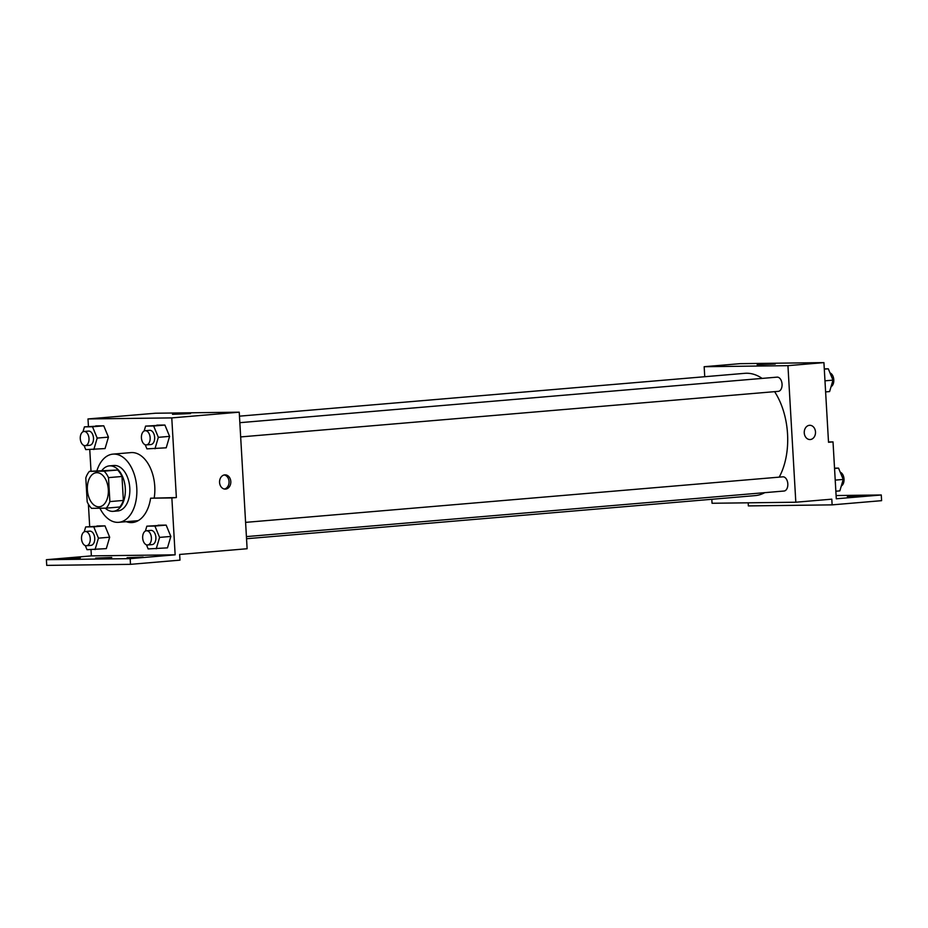 <?xml version="1.0" encoding="UTF-8"?>
<svg xmlns="http://www.w3.org/2000/svg" width="928" height="928" viewBox="0 0 928 928"><rect width="100%" height="100%" fill="white"/><g stroke="black" fill="none" stroke-linecap="round" stroke-linejoin="round"><path stroke-width="1.39" d="M108.321 489.613A17.11 10.452 85.2 0 1 99.284 506.792A17.11 10.452 85.2 0 1 87.429 490.634A17.11 10.452 85.2 0 1 96.396 472.7A17.11 10.452 85.2 0 1 108.321 489.613M104.122 471.169L89.436 471.343A22.086 13.491 85.2 0 0 85.805 477.908L87.186 501.862A22.086 13.491 85.2 0 0 91.559 508.335L106.256 508.15A22.086 13.491 85.2 0 0 109.875 501.584L108.495 477.63A22.086 13.491 85.2 0 0 104.122 471.169L117.612 470.02L89.436 471.343M109.875 501.584L123.366 500.436A22.086 13.491 85.2 0 1 119.747 507.001L106.256 508.15M123.366 500.436L121.986 476.482L108.495 477.63M117.612 470.02A22.086 13.491 85.2 0 1 121.986 476.482M105.224 508.161A22.806 13.943 -94.8 0 0 112.648 511.363A22.806 13.943 -94.8 0 0 113.262 511.328A22.806 13.943 -94.8 0 0 125.222 487.432A22.806 13.943 -94.8 0 0 109.411 465.879A22.806 13.943 -94.8 0 0 102.08 470.276M109.411 465.879L113.912 465.496A22.806 13.943 85.2 0 1 129.792 488.047A22.806 13.943 85.2 0 1 117.763 510.957L113.262 511.328M96.918 470.716A34.22 20.915 85.2 0 1 112.949 454.128A34.22 20.915 85.2 0 1 136.776 487.966A34.22 20.915 85.2 0 1 118.726 522.313A34.22 20.915 85.2 0 1 99.911 508.231M112.949 454.128L130.929 452.609A34.22 20.915 85.2 0 1 154.767 486.434A34.22 20.915 85.2 0 1 154.21 497.895M138.4 520.538A34.22 20.915 85.2 0 1 136.718 520.794L118.726 522.313M130.767 521.292A35.589 21.75 -94.8 0 0 134.56 522.151M176.366 497.559L171.866 497.942L175.148 554.828L130.175 558.644L130.5 564.34L179.974 560.141L179.649 554.457L247.115 548.738L239.238 412.183L171.773 417.902L176.366 497.559L150.614 498.197A35.589 21.75 85.2 0 1 132.333 522.534A35.589 21.75 85.2 0 1 126.266 521.675M171.773 417.902L87.998 418.946L88.438 426.52M89.761 449.57L91.014 471.215M145.209 444.756L146.914 448.862L166.216 447.806L169.592 436.369L164.906 425.047L145.592 426.103L144.153 431.01M84.054 445.521L85.759 449.616L105.061 448.572L108.437 437.134L103.75 425.813L84.436 426.857L82.986 431.775M225.597 489.091A7.134 5.638 -90.7 0 1 225.272 489.114A7.134 5.638 -90.7 0 1 219.553 482.05A7.134 5.638 -90.7 0 1 225.098 474.858A7.134 5.638 -90.7 0 1 230.817 481.713A7.134 5.638 -90.7 0 1 225.597 489.091M239.238 412.183L155.463 413.227L87.998 418.946M172.492 414.317L190.553 413.586L172.492 414.317M91.014 549.631L91.373 555.884L46.4 559.688L46.725 565.384L130.5 564.34M88.392 504.194L89.691 526.594M224.39 489.033A7.134 5.638 89.3 0 0 229.065 481.934A7.134 5.638 89.3 0 0 224.216 474.95M171.866 497.942L150.614 498.197M130.175 558.644L46.4 559.688M85.306 545.583L87 549.689L106.314 548.634L109.678 537.208L104.992 525.874L85.689 526.93L84.239 531.837M146.462 544.817L148.155 548.924L167.469 547.868L170.845 536.442L166.147 525.109L146.844 526.164L145.394 531.071M175.148 554.828L91.373 555.884M127.09 557.705L143.156 557.055L127.09 557.705M64.252 558.494L80.33 557.844L64.252 558.494M95.677 558.099L111.743 557.45L95.677 558.099M774.602 391.662A61.364 37.503 85.2 0 1 787.547 434.002A61.364 37.503 85.2 0 1 779.207 477.131M764.742 492.664A61.364 37.503 85.2 0 1 755.172 495.61L246.535 538.727M239.47 416.162L744.813 373.323A61.364 37.503 85.2 0 1 762.132 378.415M240.665 436.926L778.302 391.349A7.134 4.362 -94.8 0 0 782.06 384.192A7.134 4.362 -94.8 0 0 777.096 377.139L239.842 422.681M245.595 522.371L782.838 476.83A7.134 4.362 85.2 0 1 787.814 483.871A7.134 4.362 85.2 0 1 784.044 491.028L246.407 536.604M711.811 499.287L712.043 503.266L795.818 502.222L787.942 365.667L704.166 366.711L704.746 376.722M787.942 365.667L823.925 362.616L828.518 442.273L833.019 441.89L836.29 498.788L881.275 494.984L881.6 500.668L832.126 504.867L831.801 499.171L795.818 502.222M809.958 439.547A7.134 5.638 89.3 0 0 810.283 439.536A7.134 5.638 -90.7 0 1 809.958 439.547A7.134 5.638 -90.7 0 1 804.24 432.494A7.134 5.638 -90.7 0 1 809.784 425.291A7.134 5.638 -90.7 0 1 815.503 432.146A7.134 5.638 -90.7 0 1 810.283 439.536A7.134 5.638 89.3 0 0 815.503 432.146A7.134 5.638 89.3 0 0 809.784 425.291M823.925 362.616L740.15 363.66L704.166 366.711M757.178 364.75L775.24 364.02L757.178 364.75M832.126 504.867L748.351 505.911L748.177 502.814M836.105 495.54L881.275 494.984M828.495 441.948L833.019 441.89M863.411 496.178L847.345 496.828L863.411 496.178M825.618 391.906L829.609 391.57L832.984 380.144L828.298 368.81L824.284 368.857M832.984 380.144L824.969 380.816M828.298 368.81L824.296 369.147M829.992 372.917A7.134 4.362 85.2 0 1 833.785 379.807A7.134 4.362 85.2 0 1 831.059 386.663M835.861 491.214L839.852 490.877L843.227 479.44L838.541 468.118L834.527 468.164M843.227 479.44L835.223 480.124M838.541 468.118L834.55 468.454M840.234 472.224A7.134 4.362 85.2 0 1 844.028 479.115A7.134 4.362 85.2 0 1 841.302 485.959M154.976 448.758L158.34 437.332L153.654 425.998L145.592 426.103M145.186 430.708L149.686 430.325A7.134 4.362 85.2 0 1 154.651 437.378A7.134 4.362 85.2 0 1 150.881 444.535L146.392 444.906A7.134 4.362 85.2 0 1 141.45 438.178A7.134 4.362 85.2 0 1 145.186 430.708A7.134 4.362 85.2 0 1 150.15 437.749A7.134 4.362 85.2 0 1 146.392 444.906M166.216 447.806L169.592 436.369L158.34 437.332M169.592 436.369L164.906 425.047L153.654 425.998M164.906 425.047L156.844 425.14M93.821 449.523L97.185 438.086L92.498 426.764L84.436 426.857M84.03 431.474L88.531 431.091A7.134 4.362 85.2 0 1 93.496 438.132A7.134 4.362 85.2 0 1 89.726 445.289L85.237 445.672A7.134 4.362 85.2 0 1 80.295 438.944A7.134 4.362 85.2 0 1 84.03 431.474A7.134 4.362 85.2 0 1 88.995 438.515A7.134 4.362 85.2 0 1 85.237 445.672M105.061 448.572L108.437 437.134L97.185 438.086M108.437 437.134L103.75 425.813L92.498 426.764M103.75 425.813L95.688 425.906M156.217 548.819L159.593 537.393L154.906 526.06L146.844 526.164M146.438 530.77L150.928 530.387A7.134 4.362 85.2 0 1 155.892 537.44A7.134 4.362 85.2 0 1 152.134 544.597L147.633 544.98A7.134 4.362 85.2 0 1 142.692 538.24A7.134 4.362 85.2 0 1 146.438 530.77A7.134 4.362 85.2 0 1 151.403 537.822A7.134 4.362 85.2 0 1 147.633 544.98M167.469 547.868L170.845 536.442L159.593 537.393M170.845 536.442L166.147 525.109L154.906 526.06M166.147 525.109L158.096 525.213M95.062 549.585L98.438 538.159L93.751 526.826L85.689 526.93M85.283 531.535L89.772 531.152A7.134 4.362 85.2 0 1 94.737 538.205A7.134 4.362 85.2 0 1 90.979 545.362L86.478 545.745A7.134 4.362 85.2 0 1 81.536 539.006A7.134 4.362 85.2 0 1 85.283 531.535A7.134 4.362 85.2 0 1 90.248 538.588A7.134 4.362 85.2 0 1 86.478 545.745M106.314 548.634L109.678 537.208L98.438 538.159M109.678 537.208L104.992 525.874L93.751 526.826M104.992 525.874L96.941 525.979"/></g></svg>
